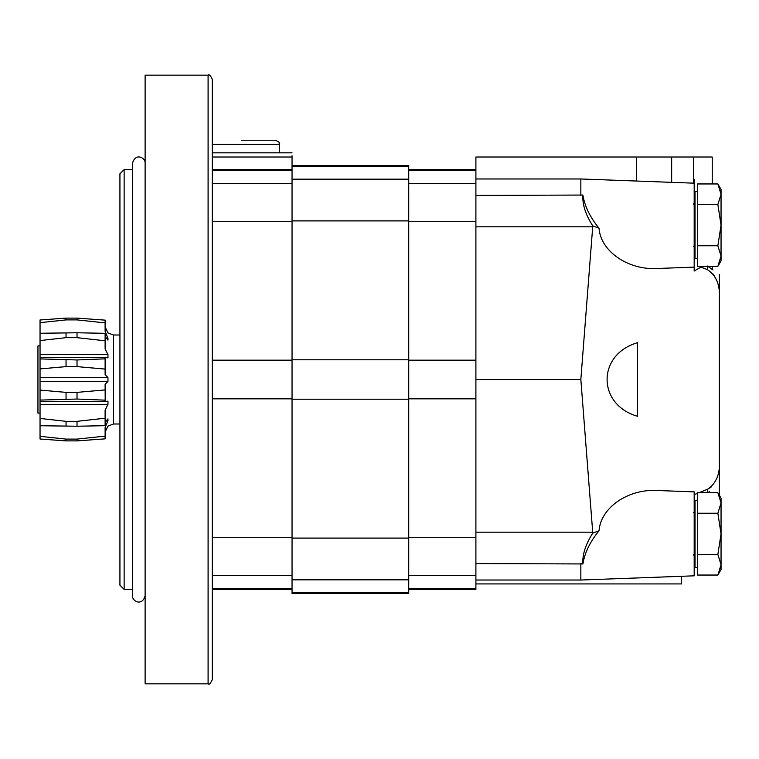<?xml version="1.0" encoding="UTF-8"?>
<svg xmlns="http://www.w3.org/2000/svg" width="759" height="759" viewBox="0 0 759 759"><rect width="100%" height="100%" fill="white"/><g stroke="black" fill="none" stroke-linecap="round" stroke-linejoin="round"><path stroke-width="1.14" d="M717.862 554.449L721.05 564.753L721.05 569.535L717.862 575.047L721.05 564.753L717.862 575.047L697.54 575.047L697.54 492.648L717.862 492.648L721.05 502.951L717.862 513.245L721.05 533.852L717.862 554.449L697.54 554.449M697.54 500.266L695.026 500.266L695.026 567.428L697.54 567.428M717.862 513.245L697.54 513.245M717.862 575.047L721.05 564.753L721.05 498.17L717.862 492.648M717.862 183.953L721.05 194.247L721.05 189.465L717.862 183.953L697.54 183.953L697.54 266.352L717.862 266.352L721.05 256.049L717.862 266.352L721.05 256.049L721.05 225.148L717.862 245.755L697.54 245.755M697.54 191.572L695.026 191.572L695.026 258.734L697.54 258.734M717.862 204.55L721.05 225.148L721.05 194.247L717.862 204.55L697.54 204.55M717.862 245.755L721.05 256.049L721.05 260.83L717.862 266.352M713.299 274.122L716.932 280.839M711.022 487.183L707.521 489.289C716.211 483.474 720.158 474.043 719.371 460.998L719.371 495.257M694.181 179.418L694.181 271.02L700.993 267.073L707.521 269.711C716.202 275.489 720.149 284.919 719.371 298.002L719.371 481.462M671.668 182.34L671.668 157.018L475.902 157.018L475.902 563.576L582.893 563.946C582.257 554.753 585.55 544.459 592.779 533.074L580.844 379.5L592.779 225.926L599.041 228.212C600.511 251.02 627.712 270.052 656.668 268.515L694.181 267.13M592.779 533.074L599.041 530.788C600.511 507.98 627.712 488.948 656.668 490.485L694.181 491.87L694.181 575.825L580.844 580.028L580.844 563.576L582.893 563.946C584.696 552.808 590.075 541.746 599.041 530.788M694.181 494.65L697.54 493.303M699.191 492.648L707.521 489.289L707.521 492.648M637.513 342.707C596.954 354.387 596.954 404.613 637.513 416.293L637.513 342.707M671.668 157.018L712.236 157.018L712.236 183.953M712.236 266.352L712.236 269.436M693.593 157.018L693.593 183.147M701.136 266.352L700.993 267.073M681.591 576.29L681.591 583.927L475.902 583.927M695.026 501.927L694.181 502.534L695.026 501.927M599.041 228.212C590.056 217.235 584.677 206.182 582.893 195.054C582.257 204.275 585.559 214.569 592.779 225.926M475.902 195.424L582.893 195.054M707.521 266.048L712.891 269.91M719.371 274.559L719.371 294.302M709.323 491.661L707.948 492.648M475.902 563.576L475.902 589.392L408.74 589.392M580.844 379.5L475.902 379.5M475.902 178.972L580.844 178.972L580.844 195.424M40.047 319.985L66.042 318.106L40.047 319.985L40.047 439.015L66.042 440.894L40.047 439.015M40.047 401.644L105.178 401.644L105.112 384.358L107.958 381.397L107.958 377.603L105.112 374.642L105.112 357.375L107.958 357.868L107.958 354.576L40.047 354.576M40.047 333.258L77.02 332.774L105.112 333.305L105.112 348.96L107.958 354.576M105.112 438.863L77.02 440.894L66.042 440.894L77.02 440.894L105.112 438.863L105.112 427.545L107.958 420.771L105.814 420.771M105.112 401.625L107.958 401.132L107.958 404.424L105.112 410.04L105.112 425.695L77.02 426.226L40.047 425.742M105.112 320.137L77.02 318.106L66.042 318.106L77.02 318.106L105.112 320.137L105.112 331.455L107.958 338.229L107.958 340.127L105.112 336.322M105.112 358.846L77.02 359.956L40.047 358.912M40.047 368.902L66.042 366.625L77.02 366.625L105.112 369.083M105.112 389.917L77.02 392.375L66.042 392.375L40.047 390.098M40.047 400.088L77.02 399.044L105.112 400.154M105.112 436.121L77.02 439.1L66.042 439.1L40.047 436.34M105.112 418.209L77.02 421.34L66.042 421.34L40.047 418.437M40.047 340.563L66.042 337.66L77.02 337.66L105.112 340.791M292.044 155.756L292.044 593.585L408.74 593.585L408.74 592.675L292.044 592.675M292.044 165.415L408.74 165.415L408.74 592.675M40.047 345.914L37.95 345.914L37.95 413.086L40.047 413.086M40.047 322.66L66.042 319.9L77.02 319.9L105.112 322.879M105.112 432.165L107.911 426.093M105.112 422.678L107.958 418.873L107.958 420.771M40.047 357.356L105.112 357.375M119.931 423.996L113.508 423.996L113.508 335.004L107.958 332.945L105.112 326.835M107.958 338.229L105.824 338.229M107.958 404.424L40.047 404.424M107.958 381.397L40.047 381.397M107.958 377.603L40.047 377.603M292.044 152.825L212.283 152.825M208.089 75.16L145.121 75.16L145.121 683.84L208.089 683.84C209.105 684.903 210.509 683.508 212.283 679.637L212.283 79.363C210.509 75.492 209.105 74.097 208.089 75.16L208.089 683.84M124.134 589.392L124.134 169.608L119.931 173.811L119.931 585.189L124.134 589.392L132.521 589.392M212.283 144.428L279.445 144.428C278.192 143.005 281.874 143.015 275.251 140.225L241.666 140.225M707.521 266.352L707.521 269.711M681.591 576.47L676.838 576.47M592.703 532.192L475.902 532.192M636.678 157.018L636.678 181.04M592.703 226.808L475.902 226.808M475.902 360.164L408.74 360.164M475.902 221.286L408.74 221.286M475.902 398.836L408.74 398.836M475.902 537.714L408.74 537.714M475.902 575.645L408.74 575.645M475.902 588.491L408.74 588.491M475.902 170.509L408.74 170.509M475.902 183.355L408.74 183.355M66.042 359.956L66.042 366.625M66.042 392.375L66.042 399.044M66.042 439.1L66.042 440.894M66.042 421.34L66.042 426.226M66.042 332.774L66.042 337.66M77.02 359.956L77.02 366.625M77.02 392.375L77.02 399.044M77.02 439.1L77.02 440.894M77.02 421.34L77.02 426.226M77.02 332.774L77.02 337.66M408.74 359.785L292.044 359.785M408.74 220.897L292.044 220.897M408.74 399.215L292.044 399.215M408.74 538.103L292.044 538.103M408.74 579.829L292.044 579.829M408.74 166.325L292.044 166.325M408.74 179.171L292.044 179.171M66.042 318.106L66.042 319.9M77.02 318.106L77.02 319.9M292.044 157.018L212.283 157.018M292.044 360.164L212.283 360.164M292.044 221.286L212.283 221.286M292.044 398.836L212.283 398.836M292.044 537.714L212.283 537.714M292.044 575.645L212.283 575.645M292.044 588.491L212.283 588.491M292.044 170.509L212.283 170.509M292.044 183.355L212.283 183.355M693.346 554.838L695.026 556.518L693.346 554.838M693.346 512.856L695.026 511.177M693.346 246.144L695.026 247.823M693.346 204.162L695.026 202.482M694.181 183.175L580.844 178.972M475.902 580.028L580.844 580.028M475.902 169.608L408.74 169.608M113.508 335.004L119.931 335.004M113.508 423.996L107.958 426.093M292.044 589.392L212.283 589.392M292.044 169.608L212.283 169.608M124.134 169.608L132.521 169.608M279.445 144.428L279.445 152.825M145.121 163.318C145.709 157.711 135.368 152.322 132.521 163.318L132.521 595.682C131.933 601.375 142.398 606.593 145.121 595.682"/></g></svg>
